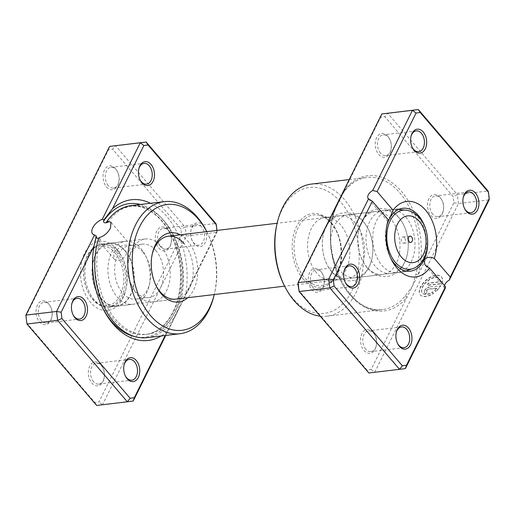 <?xml version="1.0" encoding="UTF-8"?>
<svg xmlns="http://www.w3.org/2000/svg" width="515" height="515" viewBox="0 0 515 515"><rect width="100%" height="100%" fill="white"/><g stroke="black" fill="none" stroke-linecap="round" stroke-linejoin="round"><path stroke-width="0.39" stroke-dasharray="2.58 1.93" d="M129.696 250.309L130.482 244.992L122.679 245.282L113.654 252.221L114.118 259L117.755 260.712L122.345 259.2L129.696 250.309M108.002 222.338A64.523 42.668 -96.8 0 1 132.207 206.039A64.523 42.668 -96.8 0 1 164.221 221.012A64.523 42.668 -96.8 0 1 181.943 289.797A64.523 42.668 -96.8 0 1 147.49 334.177A64.523 42.668 -96.8 0 1 115.476 319.203A64.523 42.668 -96.8 0 1 100.238 239.16L98.449 239.121A64.523 42.668 -96.8 0 0 113.609 319.422A64.523 42.668 -96.8 0 0 145.623 334.396C163.558 332.793 178.802 310.809 180.302 283.031C181.943 260.436 174.495 235.677 161.742 221.064C152.009 210.049 141.541 205.118 130.34 206.264A64.523 42.668 -96.8 0 1 162.347 221.238A64.523 42.668 -96.8 0 1 180.07 290.022A64.523 42.668 -96.8 0 1 145.623 334.396L147.49 334.177M150.515 203.277A70.858 46.859 -96.8 0 1 166.609 216.191A70.858 46.859 -96.8 0 1 185.664 294.271L217.06 231.023L216.982 230.437M165.199 335.49L167.208 331.448C172.763 321.244 178.911 308.852 185.664 294.271M167.208 331.448A70.858 46.859 -96.8 0 1 161.131 335.98M205.343 228.905A12.038 7.957 -96.8 0 1 204.41 243.956A12.038 7.957 -96.8 0 1 194.181 243.84A12.038 7.957 -96.8 0 1 192.43 241.155A12.038 7.957 -96.8 0 1 191.084 229.87A12.038 7.957 -96.8 0 1 203.27 225.525A12.038 7.957 -96.8 0 1 203.708 226.066M201.494 226.87A10.454 6.914 83.2 0 0 196.312 224.443A10.454 6.914 83.2 0 0 190.911 230.643A10.454 6.914 83.2 0 0 192.082 240.441A10.454 6.914 83.2 0 0 193.601 242.777A10.454 6.914 83.2 0 0 198.784 245.198A10.454 6.914 83.2 0 0 204.365 238.014A10.454 6.914 83.2 0 0 201.494 226.87M138.735 169.203A10.454 6.914 83.2 0 0 138.644 169.57A10.454 6.914 83.2 0 0 139.816 179.368A10.454 6.914 83.2 0 0 139.99 179.703M124.006 365.232A10.454 6.914 83.2 0 0 123.922 365.605A10.454 6.914 83.2 0 0 125.087 375.396A10.454 6.914 83.2 0 0 125.261 375.738M71.74 304.159A10.454 6.914 83.2 0 0 71.656 304.526A10.454 6.914 83.2 0 0 72.821 314.324A10.454 6.914 83.2 0 0 72.995 314.665M100.895 364.704A12.038 7.957 83.2 0 0 89.726 366.12A12.038 7.957 83.2 0 0 91.799 383.018A12.038 7.957 83.2 0 0 103.985 378.667A12.038 7.957 83.2 0 0 102.64 367.388A12.038 7.957 83.2 0 0 100.895 364.704M93.582 381.673A10.454 6.914 -96.8 0 1 90.711 370.53A10.454 6.914 -96.8 0 1 96.286 363.339A10.454 6.914 -96.8 0 1 101.474 365.766A10.454 6.914 -96.8 0 1 102.994 368.096A10.454 6.914 -96.8 0 1 104.159 377.894A10.454 6.914 -96.8 0 1 98.764 384.093A10.454 6.914 -96.8 0 1 93.582 381.673M167.884 229.742A12.038 7.957 83.2 0 0 156.721 231.164A12.038 7.957 83.2 0 0 158.794 248.063A12.038 7.957 83.2 0 0 170.98 243.711A12.038 7.957 83.2 0 0 169.635 232.432A12.038 7.957 83.2 0 0 167.884 229.742M160.571 246.717A10.454 6.914 -96.8 0 1 157.699 235.574A10.454 6.914 -96.8 0 1 163.281 228.383A10.454 6.914 -96.8 0 1 168.469 230.81A10.454 6.914 -96.8 0 1 169.989 233.141A10.454 6.914 -96.8 0 1 171.154 242.938A10.454 6.914 -96.8 0 1 165.759 249.138A10.454 6.914 -96.8 0 1 160.571 246.717M115.618 168.669A12.038 7.957 83.2 0 0 104.455 170.092A12.038 7.957 83.2 0 0 106.528 186.984A12.038 7.957 83.2 0 0 118.714 182.638A12.038 7.957 83.2 0 0 117.368 171.353A12.038 7.957 83.2 0 0 115.618 168.669M108.305 185.638A10.454 6.914 -96.8 0 1 105.433 174.495A10.454 6.914 -96.8 0 1 111.015 167.311A10.454 6.914 -96.8 0 1 116.203 169.731A10.454 6.914 -96.8 0 1 117.723 172.068A10.454 6.914 -96.8 0 1 118.888 181.866A10.454 6.914 -96.8 0 1 113.493 188.065A10.454 6.914 -96.8 0 1 108.305 185.638M48.629 303.625A12.038 7.957 83.2 0 0 37.46 305.047A12.038 7.957 83.2 0 0 39.533 321.939A12.038 7.957 83.2 0 0 51.725 317.594A12.038 7.957 83.2 0 0 50.373 306.309A12.038 7.957 83.2 0 0 48.629 303.625M41.316 320.594A10.454 6.914 -96.8 0 1 38.445 309.451A10.454 6.914 -96.8 0 1 44.026 302.266A10.454 6.914 -96.8 0 1 49.208 304.687A10.454 6.914 -96.8 0 1 50.727 307.024A10.454 6.914 -96.8 0 1 51.899 316.822A10.454 6.914 -96.8 0 1 46.498 323.021A10.454 6.914 -96.8 0 1 41.316 320.594M180.263 234.814A34.84 23.04 -96.8 0 1 187.64 240.891A34.84 23.04 -96.8 0 1 187.763 297.715M152.195 254.275A31.673 20.948 83.2 0 0 152.015 255.028A31.673 20.948 83.2 0 0 155.556 284.711A31.673 20.948 83.2 0 0 155.91 285.4M206.779 231.653A66.512 43.987 -96.8 0 1 206.914 231.917A66.512 43.987 -96.8 0 1 214.349 294.258A66.512 43.987 -96.8 0 1 214.279 294.554A63.345 41.889 83.2 0 0 214.697 292.713A63.345 41.889 83.2 0 0 207.616 233.34A63.345 41.889 83.2 0 0 206.753 231.653M116.873 249.331A34.84 23.04 83.2 0 0 84.544 253.451A34.84 23.04 83.2 0 0 90.55 302.35A34.84 23.04 83.2 0 0 125.827 289.765A34.84 23.04 83.2 0 0 121.933 257.107A34.84 23.04 83.2 0 0 116.873 249.331M94.11 299.659A31.673 20.948 -96.8 0 1 85.406 265.895A31.673 20.948 -96.8 0 1 102.318 244.11A31.673 20.948 -96.8 0 1 118.032 251.462A31.673 20.948 -96.8 0 1 122.634 258.53A31.673 20.948 -96.8 0 1 126.175 288.22A31.673 20.948 -96.8 0 1 109.824 307.011A31.673 20.948 -96.8 0 1 94.11 299.659M146.975 337.666A66.512 43.987 83.2 0 0 182.49 291.921A66.512 43.987 83.2 0 0 164.221 221.012A66.512 43.987 83.2 0 0 131.222 205.575M94.766 402.473L96.653 405.447L102.53 404.7L186.269 236.005L216.937 232.342L215.843 223.452L185.175 227.109L115.489 145.674L112.656 149.208L180.9 228.956L181.673 235.246L98.919 401.945L94.766 402.473L26.523 322.725M133.198 401.037L102.53 404.7L98.919 401.945M217.06 231.023L216.937 232.342L165.766 335.426M181.673 235.246L186.269 236.005L185.175 227.109L180.9 228.956M25.75 316.442L108.498 149.743L112.656 149.208M109.824 307.011L175.873 299.131A31.673 20.948 83.2 0 0 192.784 277.347A31.673 20.948 83.2 0 0 184.087 243.582M109.611 146.427L108.498 149.743M98.925 237.627L100.238 239.16M404.513 237.698A3.167 2.092 83.2 0 0 402.942 236.964A3.167 2.092 83.2 0 0 401.249 239.14A3.167 2.092 83.2 0 0 402.118 242.52A3.167 2.092 83.2 0 0 403.689 243.254A3.167 2.092 83.2 0 0 405.382 241.078A3.167 2.092 83.2 0 0 404.513 237.698M405.839 217.137A31.673 20.948 -96.8 0 1 414.581 250.612A31.673 20.948 -96.8 0 1 398.024 272.628A31.673 20.948 -96.8 0 1 397.632 272.686A31.673 20.948 -96.8 0 1 381.918 265.334A31.673 20.948 -96.8 0 1 373.214 231.57A31.673 20.948 -96.8 0 1 390.125 209.785A31.673 20.948 -96.8 0 1 390.525 209.74A31.673 20.948 -96.8 0 1 405.839 217.137M161.086 246.325A31.673 20.948 -96.8 0 1 169.783 280.089A31.673 20.948 -96.8 0 1 152.871 301.874A31.673 20.948 -96.8 0 1 137.157 294.529A31.673 20.948 -96.8 0 1 132.555 287.454A31.673 20.948 -96.8 0 1 129.014 257.77A31.673 20.948 -96.8 0 1 145.372 238.979A31.673 20.948 -96.8 0 1 161.086 246.325M155.755 250.361A26.922 17.806 -96.8 0 1 163.146 279.066A26.922 17.806 -96.8 0 1 148.771 297.58A26.922 17.806 -96.8 0 1 135.413 291.336A26.922 17.806 -96.8 0 1 131.505 285.323A26.922 17.806 -96.8 0 1 128.493 260.088A26.922 17.806 -96.8 0 1 142.398 244.116A26.922 17.806 -96.8 0 1 155.755 250.361M142.777 251.912A26.922 17.806 -96.8 0 1 146.691 257.918A26.922 17.806 -96.8 0 1 149.698 283.153A26.922 17.806 -96.8 0 1 135.799 299.131A26.922 17.806 -96.8 0 1 122.441 292.88A26.922 17.806 -96.8 0 1 115.045 264.182A26.922 17.806 -96.8 0 1 129.419 245.661A26.922 17.806 -96.8 0 1 142.777 251.912M141.033 248.719A31.673 20.948 -96.8 0 1 145.636 255.788A31.673 20.948 -96.8 0 1 149.176 285.471A31.673 20.948 -96.8 0 1 132.825 304.268A31.673 20.948 -96.8 0 1 117.111 296.917A31.673 20.948 -96.8 0 1 108.408 263.152A31.673 20.948 -96.8 0 1 125.319 241.368A31.673 20.948 -96.8 0 1 141.033 248.719M125.113 250.618A31.673 20.948 -96.8 0 1 133.81 284.383A31.673 20.948 -96.8 0 1 116.899 306.168A31.673 20.948 -96.8 0 1 101.185 298.816A31.673 20.948 -96.8 0 1 92.488 265.051A31.673 20.948 -96.8 0 1 109.399 243.267A31.673 20.948 -96.8 0 1 125.113 250.618M124.991 250.857A31.357 20.735 -96.8 0 1 133.604 284.286A31.357 20.735 -96.8 0 1 116.86 305.852A31.357 20.735 -96.8 0 1 101.307 298.578A31.357 20.735 -96.8 0 1 92.694 265.148A31.357 20.735 -96.8 0 1 109.431 243.582A31.357 20.735 -96.8 0 1 124.991 250.857M116.499 251.874A31.357 20.735 -96.8 0 1 125.113 285.297A31.357 20.735 -96.8 0 1 108.369 306.863A31.357 20.735 -96.8 0 1 92.809 299.588A31.357 20.735 -96.8 0 1 88.252 292.591A31.357 20.735 -96.8 0 1 84.75 263.204A31.357 20.735 -96.8 0 1 100.94 244.593A31.357 20.735 -96.8 0 1 116.499 251.874M115.077 252.949A30.089 19.898 -96.8 0 1 120.259 295.185A30.089 19.898 -96.8 0 1 92.346 298.739A30.089 19.898 -96.8 0 1 87.975 292.024A30.089 19.898 -96.8 0 1 84.608 263.822A30.089 19.898 -96.8 0 1 115.077 252.949M297.94 283.977L380.694 117.278L384.847 116.744L453.091 196.492L453.863 202.781L418.006 275.023A1.584 0.637 -164.1 0 0 415.843 274.424L412.489 286.128L405.073 296.125A66.512 43.987 -96.8 0 1 382.6 309.56A66.512 43.987 -96.8 0 1 349.601 294.129A66.512 43.987 -96.8 0 1 333.604 212.611L344.374 190.911A66.512 43.987 -96.8 0 1 366.847 177.475A66.512 43.987 -96.8 0 1 399.846 192.913A66.512 43.987 -96.8 0 1 415.843 274.424M316.757 273.105A31.673 20.948 -96.8 0 1 308.06 239.34A31.673 20.948 -96.8 0 1 324.971 217.555A31.673 20.948 -96.8 0 1 329.986 217.858A31.673 20.948 -96.8 0 1 340.685 224.907A31.673 20.948 -96.8 0 1 349.762 255.028A31.673 20.948 -96.8 0 1 337.28 278.982A31.673 20.948 -96.8 0 1 332.471 280.456A31.673 20.948 -96.8 0 1 316.757 273.105M432.548 291.863L433.269 293.19A13.866 7.397 139.4 0 1 420.253 294.812A13.866 7.397 139.4 0 1 420.459 287.029A13.866 7.397 139.4 0 1 431.029 276.819A13.866 7.397 139.4 0 1 441.329 276.78A13.866 7.397 139.4 0 1 441.593 283.514L427.18 285.233L428.229 283.121L440.022 281.718A11.098 5.916 -40.6 0 0 439.224 278.583A11.098 5.916 -40.6 0 0 430.984 278.615A11.098 5.916 -40.6 0 0 422.525 286.784A11.098 5.916 -40.6 0 0 422.358 293.009A11.098 5.916 -40.6 0 0 432.548 291.863L432.722 292.063A11.098 5.916 139.4 0 1 422.538 293.215A11.098 5.916 139.4 0 1 422.699 286.984A11.098 5.916 139.4 0 1 431.158 278.821A11.098 5.916 139.4 0 1 439.398 278.782A11.098 5.916 139.4 0 1 440.196 281.917L428.403 283.327L427.36 285.439L441.767 283.72A13.866 7.397 -40.6 0 0 441.503 276.98A13.866 7.397 -40.6 0 0 431.203 277.025A13.866 7.397 -40.6 0 0 420.633 287.235A13.866 7.397 -40.6 0 0 420.427 295.018A13.866 7.397 -40.6 0 0 433.45 293.389L432.722 292.063M429.407 287.177A4.159 2.221 -40.6 0 0 424.74 290.711A4.159 2.221 -40.6 0 0 424.675 293.048A4.159 2.221 -40.6 0 0 426.266 293.511L427.315 291.4A1.384 0.74 139.4 0 1 426.781 291.245A1.384 0.74 139.4 0 1 426.806 290.466A1.384 0.74 139.4 0 1 428.358 289.288L437.055 288.252A11.098 5.916 139.4 0 1 434.924 290.396L435.651 291.722A13.866 7.397 -40.6 0 0 440.718 285.831L429.233 286.977L440.718 285.831M440.544 285.625A13.866 7.397 139.4 0 1 435.471 291.522L434.75 290.196A11.098 5.916 -40.6 0 0 436.881 288.046L428.184 289.082A1.384 0.74 -40.6 0 0 426.632 290.26A1.384 0.74 -40.6 0 0 426.607 291.039A1.384 0.74 -40.6 0 0 427.141 291.194L426.092 293.305A4.159 2.221 139.4 0 1 424.502 292.848A4.159 2.221 139.4 0 1 424.566 290.512A4.159 2.221 139.4 0 1 429.233 286.977M373.085 332.233A12.038 7.957 83.2 0 0 361.916 333.656A12.038 7.957 83.2 0 0 363.996 350.554A12.038 7.957 83.2 0 0 376.182 346.202A12.038 7.957 83.2 0 0 374.836 334.924A12.038 7.957 83.2 0 0 373.085 332.233M365.772 349.209A10.454 6.914 -96.8 0 1 362.901 338.065A10.454 6.914 -96.8 0 1 368.483 330.875A10.454 6.914 -96.8 0 1 373.665 333.302A10.454 6.914 -96.8 0 1 375.184 335.632A10.454 6.914 -96.8 0 1 376.356 345.43A10.454 6.914 -96.8 0 1 370.955 351.629A10.454 6.914 -96.8 0 1 365.772 349.209M320.819 271.16A12.038 7.957 83.2 0 0 309.657 272.583A12.038 7.957 83.2 0 0 311.73 289.475A12.038 7.957 83.2 0 0 323.916 285.13A12.038 7.957 83.2 0 0 322.57 273.845A12.038 7.957 83.2 0 0 320.819 271.16M313.506 288.13A10.454 6.914 -96.8 0 1 310.635 276.986A10.454 6.914 -96.8 0 1 316.216 269.802A10.454 6.914 -96.8 0 1 321.399 272.223A10.454 6.914 -96.8 0 1 322.918 274.559A10.454 6.914 -96.8 0 1 324.09 284.357A10.454 6.914 -96.8 0 1 318.688 290.557A10.454 6.914 -96.8 0 1 313.506 288.13M440.08 197.277A12.038 7.957 83.2 0 0 428.911 198.7A12.038 7.957 83.2 0 0 430.984 215.592A12.038 7.957 83.2 0 0 443.17 211.247A12.038 7.957 83.2 0 0 441.825 199.968A12.038 7.957 83.2 0 0 440.08 197.277M432.761 214.246A10.454 6.914 -96.8 0 1 429.896 203.11A10.454 6.914 -96.8 0 1 435.471 195.919A10.454 6.914 -96.8 0 1 440.66 198.346A10.454 6.914 -96.8 0 1 442.179 200.676A10.454 6.914 -96.8 0 1 443.344 210.474A10.454 6.914 -96.8 0 1 437.95 216.673A10.454 6.914 -96.8 0 1 432.761 214.246M387.814 136.205A12.038 7.957 83.2 0 0 376.645 137.627A12.038 7.957 83.2 0 0 378.718 154.519A12.038 7.957 83.2 0 0 390.904 150.174A12.038 7.957 83.2 0 0 389.559 138.889A12.038 7.957 83.2 0 0 387.814 136.205M380.501 153.174A10.454 6.914 -96.8 0 1 377.63 142.031A10.454 6.914 -96.8 0 1 383.212 134.84A10.454 6.914 -96.8 0 1 388.394 137.267A10.454 6.914 -96.8 0 1 389.913 139.604A10.454 6.914 -96.8 0 1 391.078 149.395A10.454 6.914 -96.8 0 1 385.684 155.601A10.454 6.914 -96.8 0 1 380.501 153.174M463.191 197.811A10.454 6.914 83.2 0 0 463.101 198.178A10.454 6.914 83.2 0 0 464.273 207.976A10.454 6.914 83.2 0 0 464.446 208.318M396.202 332.767A10.454 6.914 83.2 0 0 396.112 333.134A10.454 6.914 83.2 0 0 397.277 342.932A10.454 6.914 83.2 0 0 397.451 343.273M343.936 271.695A10.454 6.914 83.2 0 0 343.846 272.062A10.454 6.914 83.2 0 0 345.011 281.86A10.454 6.914 83.2 0 0 345.185 282.194M410.925 136.733A10.454 6.914 83.2 0 0 410.841 137.106A10.454 6.914 83.2 0 0 412.006 146.904A10.454 6.914 83.2 0 0 412.18 147.239M399.074 217.942A31.673 20.948 83.2 0 0 383.36 210.59A31.673 20.948 83.2 0 0 366.448 232.374A31.673 20.948 83.2 0 0 375.145 266.139A31.673 20.948 83.2 0 0 390.859 273.491A31.673 20.948 83.2 0 0 407.771 251.706A31.673 20.948 83.2 0 0 399.074 217.942M390.814 218.927A31.673 20.948 83.2 0 0 375.1 211.575A31.673 20.948 83.2 0 0 358.189 233.359A31.673 20.948 83.2 0 0 366.886 267.124A31.673 20.948 83.2 0 0 382.6 274.476A31.673 20.948 83.2 0 0 399.511 252.691A31.673 20.948 83.2 0 0 390.814 218.927M363.687 222.165A31.673 20.948 83.2 0 0 347.973 214.813A31.673 20.948 83.2 0 0 331.061 236.597A31.673 20.948 83.2 0 0 339.758 270.362A31.673 20.948 83.2 0 0 355.472 277.714A31.673 20.948 83.2 0 0 372.384 255.929A31.673 20.948 83.2 0 0 363.687 222.165M355.427 223.15A31.673 20.948 83.2 0 0 339.713 215.798A31.673 20.948 83.2 0 0 322.802 237.582A31.673 20.948 83.2 0 0 331.506 271.347A31.673 20.948 83.2 0 0 347.219 278.699A31.673 20.948 83.2 0 0 364.131 256.914A31.673 20.948 83.2 0 0 355.427 223.15M276.716 225.1A63.345 41.889 -96.8 0 1 340.853 202.215A63.345 41.889 -96.8 0 1 351.771 291.13A63.345 41.889 -96.8 0 1 293.003 298.61A63.345 41.889 -96.8 0 1 283.797 284.473M320.233 316.178A66.512 43.987 83.2 0 0 327.16 316.178A66.512 43.987 83.2 0 0 362.676 270.427A66.512 43.987 83.2 0 0 344.406 199.524A66.512 43.987 83.2 0 0 311.408 184.087M386.823 225.602A31.673 20.948 83.2 0 0 386.462 227.064A31.673 20.948 83.2 0 0 390.003 256.753A31.673 20.948 83.2 0 0 390.698 258.086M444.484 285.568A6.335 3.38 -40.6 0 0 444.806 288.065A6.335 3.38 -40.6 0 0 445.185 288.4M344.374 190.911A1.584 0.998 38.8 0 0 344.889 190.647L344.889 190.647A1.584 0.998 38.8 0 0 344.831 189.514A68.096 45.03 83.2 0 1 401.623 191.567A68.096 45.03 83.2 0 1 418.006 275.023L371.115 369.48L366.957 370.008L368.843 372.982L405.389 368.573M371.115 369.48L374.72 372.236L458.459 203.534L489.128 199.878L488.04 190.988L457.372 194.644L387.679 113.21L384.847 116.744M427.701 243.074A31.673 20.948 83.2 0 0 426.323 231.493M453.863 202.781L458.459 203.534L457.372 194.644L453.091 196.492M366.957 370.008L298.713 290.26M380.694 117.278L381.802 113.963M405.073 296.125A1.584 0.998 -141.2 0 1 406.972 297.239A68.096 45.03 83.2 0 1 350.181 295.192A68.096 45.03 83.2 0 1 333.804 211.736A1.584 0.637 15.9 0 1 334.145 212.309L334.145 212.309A1.584 0.637 15.9 0 1 333.604 212.611M107.416 220.748A64.523 42.668 -96.8 0 1 130.34 206.264L132.207 206.039M102.382 307.378A67.227 44.457 -96.8 0 1 101.983 306.573A67.227 44.457 -96.8 0 1 94.47 243.569A67.227 44.457 -96.8 0 1 94.638 242.835M140.453 204.474A67.227 44.457 -96.8 0 1 162.534 219.281A67.227 44.457 -96.8 0 1 179.677 297.908A67.227 44.457 -96.8 0 1 135.142 336.694M406.708 210.249A29.741 19.667 -96.8 0 1 417.858 217.085A29.741 19.667 -96.8 0 1 426.33 246.183A29.741 19.667 -96.8 0 1 413.635 268.334M302.904 278.667A37.132 24.553 83.2 0 0 337.351 274.276A37.132 24.553 83.2 0 0 330.952 222.158A37.132 24.553 83.2 0 0 296.498 226.542A37.132 24.553 83.2 0 0 302.904 278.667M331.248 223.22A35.599 23.542 -96.8 0 1 341.451 257.082A35.599 23.542 -96.8 0 1 327.418 283.997A35.599 23.542 -96.8 0 1 304.352 277.398A35.599 23.542 -96.8 0 1 295.333 235.503A35.599 23.542 -96.8 0 1 319.223 215.296A35.599 23.542 -96.8 0 1 331.248 223.22M130.482 244.992L110.989 222.21M102.788 308.208L101.983 306.573C92.526 286.404 90.022 265.399 94.47 243.569L94.786 242.147M192.082 240.441L192.43 241.155M190.911 230.643L191.084 229.87M139.816 179.368L140.164 180.076M138.644 169.57L138.818 168.798M125.087 375.396L125.441 376.111M123.922 365.605L124.096 364.826M72.821 314.324L73.175 315.032M71.656 304.526L71.83 303.753M155.556 284.711L156.264 286.134M152.015 255.028L152.369 253.477M207.616 233.34L206.914 231.917M214.697 292.713L214.349 294.258M163.281 228.383L196.312 224.443M111.015 167.311L144.046 163.371M96.286 363.339L129.317 359.399M44.026 302.266L77.05 298.327M102.318 244.11L145.372 238.979M46.498 323.021L79.529 319.081M98.764 384.093L131.788 380.16M113.493 188.065L146.518 184.125M165.759 249.138L198.784 245.198M122.634 258.53L121.933 257.107M126.175 288.22L125.827 289.765M50.727 307.024L50.373 306.309M51.899 316.822L51.725 317.594M117.723 172.068L117.368 171.353M118.888 181.866L118.714 182.638M169.989 233.141L169.635 232.432M171.154 242.938L170.98 243.711M102.994 368.096L102.64 367.388M104.159 377.894L103.985 378.667M114.118 259L92.584 233.836M402.942 236.964L410.017 236.121M398.024 272.628L405.852 270.987M397.632 272.686L284.628 286.16M175.873 299.131L152.871 301.874M148.771 297.58L135.799 299.131M146.691 257.918L145.636 255.788M149.698 283.153L149.176 285.471M132.825 304.268L116.899 306.168M125.319 241.368L109.399 243.267M142.398 244.116L129.419 245.661M131.505 285.323L132.555 287.454M128.493 260.088L129.014 257.77M390.125 209.785L277.128 223.259M116.86 305.852L108.369 306.863M109.431 243.582L100.94 244.593M87.975 292.024L88.252 292.591M84.608 263.822L84.75 263.204M390.525 209.74L398.52 209.502M403.689 243.254L410.764 242.411M337.28 278.982L327.418 283.997C343.621 277.398 346.273 239.243 330.926 223.047C327.308 218.888 323.414 216.306 319.223 215.296L329.986 217.858M464.273 207.976L464.627 208.691M463.101 198.178L463.275 197.406M397.277 342.932L397.632 343.647M396.112 333.134L396.286 332.362M345.011 281.86L345.365 282.568M343.846 272.062L344.02 271.289M412.006 146.904L412.361 147.612M410.841 137.106L411.015 136.333M367.259 267.749C355.492 254.462 354.326 228.473 365.618 215.946C374.173 205.022 390.937 206.843 398.7 217.317C407.642 227.553 410.738 245.449 406.103 258.768C403.741 265.83 399.698 270.999 393.981 274.283C389.533 276.632 384.866 277.218 379.973 276.04L376.343 274.765C372.918 273.175 369.892 270.839 367.259 267.749M331.872 271.972C320.105 258.685 318.94 232.696 330.231 220.169C338.786 209.238 355.55 211.066 363.313 221.54C372.255 231.769 375.358 249.666 370.716 262.991C368.354 270.053 364.311 275.222 358.594 278.506C354.146 280.849 349.479 281.435 344.587 280.257L340.956 278.982C337.531 277.398 334.505 275.062 331.872 271.972M401.507 326.935L368.483 330.875M349.241 265.862L316.216 269.802M468.502 191.979L435.471 195.919M416.236 130.907L383.212 134.84M327.16 316.178L382.6 309.56C350.754 316.101 319.86 255.794 334.145 212.309L336.713 205.878M375.1 211.575L347.973 214.813M402.82 208.272L383.36 210.59M339.713 215.798L324.971 217.555M347.219 278.699L332.471 280.456M410.32 271.167L390.859 273.491M382.6 274.476L355.472 277.714M349.234 179.574L366.847 177.475C358.537 178.518 351.217 182.909 344.889 190.647L341.921 195.372M418.714 151.661L385.684 155.601M470.974 212.734L437.95 216.673M351.719 286.617L318.688 290.557M403.985 347.689L370.955 351.629M387.943 221.617L368.148 198.487M444.806 288.065L425.01 264.935M390.003 256.753L391.413 259.592M386.462 227.064L387.164 223.967M389.913 139.604L389.559 138.889M391.078 149.395L390.904 150.174M442.179 200.676L441.825 199.968M443.344 210.474L443.17 211.247M322.918 274.559L322.57 273.845M324.09 284.357L323.916 285.13M375.184 335.632L374.836 334.924M376.356 345.43L376.182 346.202"/><path stroke-width="0.77" d="M216.982 230.437L216.287 224.74L148.043 144.992L143.885 145.52L112.489 208.768L104.049 219.751L102.298 219.281A10.77 5.742 -40.6 0 0 92.752 227.791A10.77 5.742 -40.6 0 0 92.584 233.836A10.77 5.742 -40.6 0 0 94.522 234.949L96.427 236.095L94.039 245.938L61.137 312.219L56.541 311.466L94.522 234.949M104.049 219.751L103.515 221.341C103.592 222.512 104.423 222.989 106 222.763L108.002 222.338L107.062 221.238L110.989 222.21L110.532 227.913C107.751 233.134 103.882 236.372 98.925 237.627A66.512 43.987 83.2 0 0 113.976 322.229A66.512 43.987 83.2 0 0 146.975 337.666L179.999 333.726A66.512 43.987 -96.8 0 1 147 318.289A66.512 43.987 -96.8 0 1 128.731 247.387A66.512 43.987 -96.8 0 1 164.246 201.635A66.512 43.987 -96.8 0 1 197.245 217.073A66.512 43.987 -96.8 0 1 206.779 231.653M98.449 239.121L96.196 237.157L96.427 236.095M112.489 208.768A70.858 46.859 -96.8 0 1 150.515 203.277M161.131 335.98A70.858 46.859 -96.8 0 1 113.088 324.019A70.858 46.859 -96.8 0 1 102.788 308.208A70.858 46.859 -96.8 0 1 94.039 245.938M141.915 182.767A12.038 7.957 -96.8 0 1 140.164 180.076A12.038 7.957 -96.8 0 1 138.818 168.798A12.038 7.957 -96.8 0 1 151.004 164.446A12.038 7.957 -96.8 0 1 153.084 181.344A12.038 7.957 -96.8 0 1 141.915 182.767M139.99 179.703A10.454 6.914 83.2 0 0 141.335 181.698A10.454 6.914 83.2 0 0 146.518 184.125A10.454 6.914 83.2 0 0 152.099 176.935A10.454 6.914 83.2 0 0 149.228 165.791A10.454 6.914 83.2 0 0 144.046 163.371A10.454 6.914 83.2 0 0 138.735 169.203M127.186 378.795A12.038 7.957 -96.8 0 1 125.441 376.111A12.038 7.957 -96.8 0 1 124.096 364.826A12.038 7.957 -96.8 0 1 136.282 360.481A12.038 7.957 -96.8 0 1 138.355 377.373A12.038 7.957 -96.8 0 1 127.186 378.795M125.261 375.738A10.454 6.914 83.2 0 0 126.606 377.733A10.454 6.914 83.2 0 0 131.788 380.16A10.454 6.914 83.2 0 0 137.37 372.969A10.454 6.914 83.2 0 0 134.499 361.826A10.454 6.914 83.2 0 0 129.317 359.399A10.454 6.914 83.2 0 0 124.006 365.232M74.92 317.723A12.038 7.957 -96.8 0 1 73.175 315.032A12.038 7.957 -96.8 0 1 71.83 303.753A12.038 7.957 -96.8 0 1 84.016 299.408A12.038 7.957 -96.8 0 1 86.089 316.3A12.038 7.957 -96.8 0 1 74.92 317.723M72.995 314.665A10.454 6.914 83.2 0 0 74.34 316.654A10.454 6.914 83.2 0 0 79.529 319.081A10.454 6.914 83.2 0 0 85.104 311.89A10.454 6.914 83.2 0 0 82.239 300.754A10.454 6.914 83.2 0 0 77.05 298.327A10.454 6.914 83.2 0 0 71.74 304.159M187.763 297.715A34.84 23.04 -96.8 0 1 161.324 293.911A34.84 23.04 -96.8 0 1 156.264 286.134A34.84 23.04 -96.8 0 1 152.369 253.477A34.84 23.04 -96.8 0 1 180.263 234.814M184.087 243.582A31.673 20.948 83.2 0 0 168.373 236.231A31.673 20.948 83.2 0 0 152.195 254.275M155.91 285.4A31.673 20.948 83.2 0 0 160.159 291.78A31.673 20.948 83.2 0 0 175.873 299.131L284.628 286.16M206.753 231.653A63.345 41.889 83.2 0 0 198.41 219.203A63.345 41.889 83.2 0 0 139.642 226.684A63.345 41.889 83.2 0 0 150.56 315.598A63.345 41.889 83.2 0 0 214.259 294.554A66.512 43.987 -96.8 0 1 179.999 333.726M164.246 201.635L131.222 205.575A66.512 43.987 83.2 0 0 107.062 221.238M203.708 226.066A12.038 7.957 -96.8 0 1 205.343 228.905M61.137 312.219L61.909 318.508L130.153 398.256L134.306 397.722L165.199 335.49M102.298 219.281L140.28 142.764L146.157 142.018L109.611 146.427L25.872 315.122L26.96 324.012L96.653 405.447L127.321 401.79L57.629 320.356L26.96 324.012L25.872 315.122L56.541 311.466L57.629 320.356L61.909 318.508M148.043 144.992L146.157 142.018L215.843 223.452L216.287 224.74M143.885 145.52L140.28 142.764L109.611 146.427M165.766 335.426L133.198 401.037L127.321 401.79L130.153 398.256M133.198 401.037L134.306 397.722M411.588 236.855A3.167 2.092 83.2 0 0 410.017 236.121A3.167 2.092 83.2 0 0 408.324 238.297A3.167 2.092 83.2 0 0 409.193 241.677A3.167 2.092 83.2 0 0 410.764 242.411A3.167 2.092 83.2 0 0 412.457 240.228A3.167 2.092 83.2 0 0 411.588 236.855M466.371 211.375A12.038 7.957 -96.8 0 1 464.627 208.691A12.038 7.957 -96.8 0 1 463.275 197.406A12.038 7.957 -96.8 0 1 475.467 193.061A12.038 7.957 -96.8 0 1 477.54 209.953A12.038 7.957 -96.8 0 1 466.371 211.375M464.446 208.318A10.454 6.914 83.2 0 0 465.792 210.313A10.454 6.914 83.2 0 0 470.974 212.734A10.454 6.914 83.2 0 0 476.555 205.549A10.454 6.914 83.2 0 0 473.684 194.406A10.454 6.914 83.2 0 0 468.502 191.979A10.454 6.914 83.2 0 0 463.191 197.811M399.382 346.331A12.038 7.957 -96.8 0 1 397.632 343.647A12.038 7.957 -96.8 0 1 396.286 332.362A12.038 7.957 -96.8 0 1 408.472 328.016A12.038 7.957 -96.8 0 1 410.545 344.908A12.038 7.957 -96.8 0 1 399.382 346.331M397.451 343.273A10.454 6.914 83.2 0 0 398.797 345.269A10.454 6.914 83.2 0 0 403.985 347.689A10.454 6.914 83.2 0 0 409.567 340.505A10.454 6.914 83.2 0 0 406.696 329.362A10.454 6.914 83.2 0 0 401.507 326.935A10.454 6.914 83.2 0 0 396.202 332.767M347.116 285.259A12.038 7.957 -96.8 0 1 345.365 282.568A12.038 7.957 -96.8 0 1 344.02 271.289A12.038 7.957 -96.8 0 1 356.206 266.937A12.038 7.957 -96.8 0 1 358.279 283.836A12.038 7.957 -96.8 0 1 347.116 285.259M345.185 282.194A10.454 6.914 83.2 0 0 346.531 284.19A10.454 6.914 83.2 0 0 351.719 286.617A10.454 6.914 83.2 0 0 357.301 279.426A10.454 6.914 83.2 0 0 354.429 268.283A10.454 6.914 83.2 0 0 349.241 265.862A10.454 6.914 83.2 0 0 343.936 271.695M414.105 150.296A12.038 7.957 -96.8 0 1 412.361 147.612A12.038 7.957 -96.8 0 1 411.015 136.333A12.038 7.957 -96.8 0 1 423.201 131.982A12.038 7.957 -96.8 0 1 425.274 148.88A12.038 7.957 -96.8 0 1 414.105 150.296M412.18 147.239A10.454 6.914 83.2 0 0 413.526 149.234A10.454 6.914 83.2 0 0 418.714 151.661A10.454 6.914 83.2 0 0 424.289 144.47A10.454 6.914 83.2 0 0 421.418 133.327A10.454 6.914 83.2 0 0 416.236 130.907A10.454 6.914 83.2 0 0 410.925 136.733M349.234 179.574L311.408 184.087A66.512 43.987 83.2 0 0 277.064 223.555A66.512 43.987 83.2 0 0 284.499 285.896A66.512 43.987 83.2 0 0 294.162 300.741A66.512 43.987 83.2 0 0 320.233 316.178M390.698 258.086A31.673 20.948 83.2 0 0 394.606 263.822A31.673 20.948 83.2 0 0 410.32 271.167A31.673 20.948 83.2 0 0 423.993 260.081L425.01 264.935L429.51 268.064A38.007 25.132 -96.8 0 1 396.936 268.077A38.007 25.132 -96.8 0 1 391.413 259.592A38.007 25.132 -96.8 0 1 387.164 223.967A38.007 25.132 -96.8 0 1 388.284 219.886L372.313 201.223L333.327 279.754L334.1 286.044L402.344 365.792L406.502 365.257L445.481 286.733L429.51 268.064M426.323 231.493A31.673 20.948 83.2 0 0 418.534 215.618A31.673 20.948 83.2 0 0 402.82 208.272A31.673 20.948 83.2 0 0 389.147 219.364A31.673 20.948 83.2 0 0 386.823 225.602M489.25 198.558L488.478 192.275L420.234 112.528L416.081 113.055L377.096 191.586L393.067 210.249A38.007 25.132 -96.8 0 1 425.648 210.236A38.007 25.132 -96.8 0 1 434.293 258.427L450.265 277.089L489.25 198.558L489.128 199.878L449.331 280.051A6.335 3.38 -40.6 0 0 444.484 285.568M445.481 286.733L445.185 288.4L405.389 368.573L399.511 369.326L329.825 287.891L328.731 278.995L368.528 198.822L372.313 201.223M434.293 258.427C430.038 256.547 426.607 257.101 423.993 260.081A31.673 20.948 83.2 0 0 427.701 243.074M377.096 191.586L372.673 190.479L412.47 110.3L418.347 109.553L381.802 113.963L298.063 282.658L299.157 291.548L368.843 372.982L399.511 369.326L402.344 365.792M333.327 279.754L328.731 278.995L298.063 282.658L297.94 283.977L299.157 291.548L329.825 287.891L334.1 286.044M372.673 190.479A6.335 3.38 -40.6 0 0 368.148 198.487A6.335 3.38 -40.6 0 0 368.528 198.822M381.802 113.963L412.47 110.3L416.081 113.055M420.234 112.528L418.347 109.553L488.04 190.988L488.478 192.275M284.499 285.896L283.797 284.473A63.345 41.889 -96.8 0 1 276.716 225.1L277.064 223.555M387.943 221.617L388.284 219.886C387.55 222.364 387.834 222.184 389.147 219.364L393.067 210.249M449.331 280.051L450.265 277.089M406.502 365.257L405.389 368.573M106 222.763A64.523 42.668 -96.8 0 1 107.416 220.748M135.142 336.694A67.227 44.457 -96.8 0 1 111.755 321.579A67.227 44.457 -96.8 0 1 102.382 307.378M94.638 242.835A67.227 44.457 -96.8 0 1 96.196 237.157M103.515 221.341A67.227 44.457 -96.8 0 1 140.453 204.474M401.5 257.172A23.536 15.566 83.2 0 0 423.336 254.397A23.536 15.566 83.2 0 0 419.281 221.353A23.536 15.566 83.2 0 0 397.445 224.134A23.536 15.566 83.2 0 0 401.5 257.172M405.852 270.987L413.635 268.334A29.741 19.667 -96.8 0 1 395.391 262.347A29.741 19.667 -96.8 0 1 387.686 228.106A29.741 19.667 -96.8 0 1 406.708 210.249L398.52 209.502M413.635 268.334C430.083 262.006 432.111 231.924 419.377 217.8C415.837 213.635 411.614 211.118 406.708 210.249M277.128 223.259L168.373 236.231"/></g></svg>

